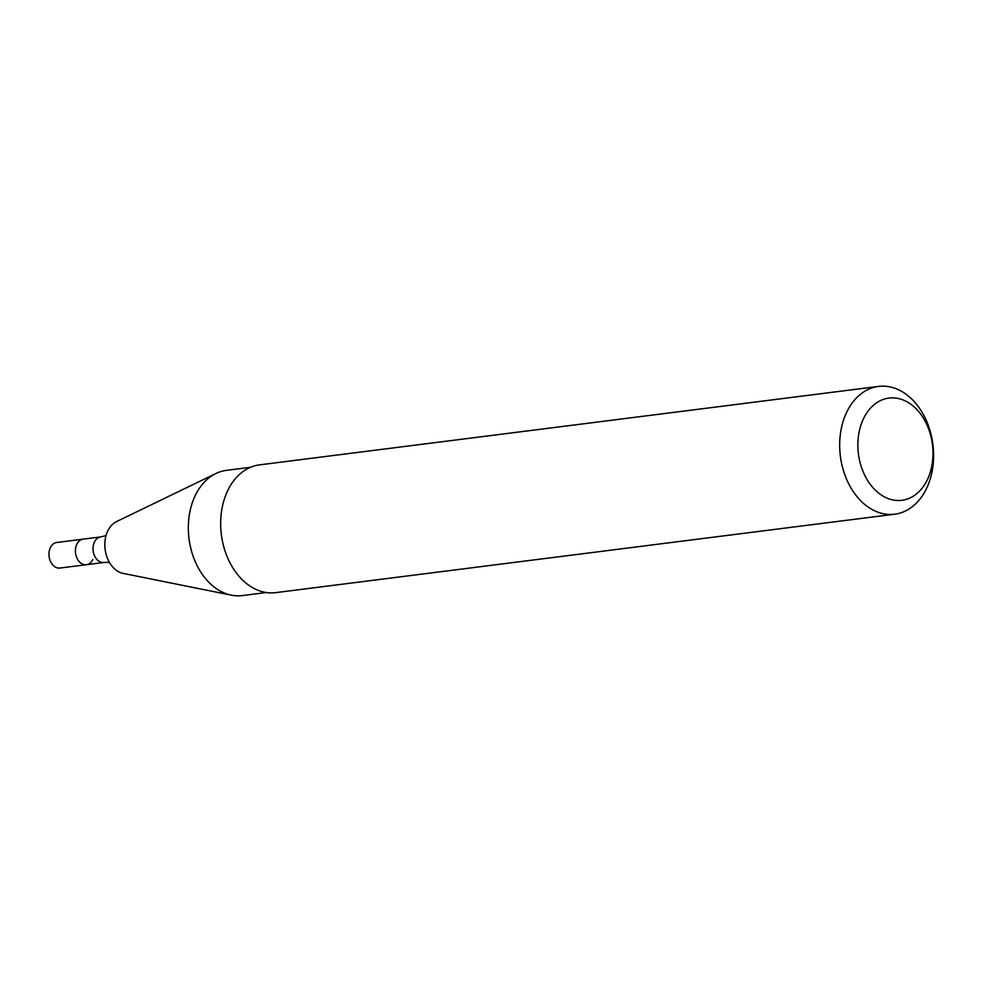 <?xml version="1.0" encoding="UTF-8"?>
<svg xmlns="http://www.w3.org/2000/svg" width="982" height="982" viewBox="0 0 982 982"><rect width="100%" height="100%" fill="white"/><g stroke="black" fill="none" stroke-linecap="round" stroke-linejoin="round"><path stroke-width="1.47" d="M76.805 544.286A12.876 9.329 82.8 0 0 77.001 558.218A12.876 9.329 82.8 0 0 86.404 564.699A12.876 9.329 -97.2 0 1 75.54 553.099A12.876 9.329 -97.2 0 1 83.163 539.143A12.876 9.329 82.8 0 0 76.805 544.286M250.484 467.309L226.425 470.366A63.106 45.7 82.8 0 0 215.917 473.496L116.588 521.565A26.882 19.468 82.8 0 0 107.787 530.943A26.882 19.468 82.8 0 0 123.155 573.39L231.335 595.153A63.106 45.7 82.8 0 0 242.296 595.583L266.355 592.527M215.917 473.496A63.106 45.7 82.8 0 0 195.271 495.517A63.106 45.7 82.8 0 0 231.335 595.153M878.534 386.417L259.53 464.867A64.395 46.633 82.8 0 0 227.738 490.546A64.395 46.633 82.8 0 0 228.696 560.194A64.395 46.633 82.8 0 0 275.721 592.637L894.737 514.2A64.395 46.633 82.8 0 0 932.9 444.441A64.395 46.633 82.8 0 0 878.534 386.417A64.395 46.633 82.8 0 0 846.754 412.096A64.395 46.633 82.8 0 0 847.712 481.745A64.395 46.633 82.8 0 0 894.737 514.2M863.534 418.627A51.518 37.304 82.8 0 0 894.221 500.182A51.518 37.304 82.8 0 0 928.579 428.778A51.518 37.304 82.8 0 0 863.534 418.627M59.976 568.05A12.876 9.329 -97.2 0 1 49.1 556.45A12.876 9.329 -97.2 0 1 56.735 542.494L100.79 536.909A12.876 9.329 82.8 0 0 94.432 542.052A12.876 9.329 82.8 0 0 94.628 555.984A12.876 9.329 82.8 0 0 104.031 562.465L59.976 568.05M92.762 559.568A12.876 9.329 -97.2 0 1 86.404 564.699M109.432 562.404L104.031 562.465M106.031 535.632L100.79 536.909"/></g></svg>
